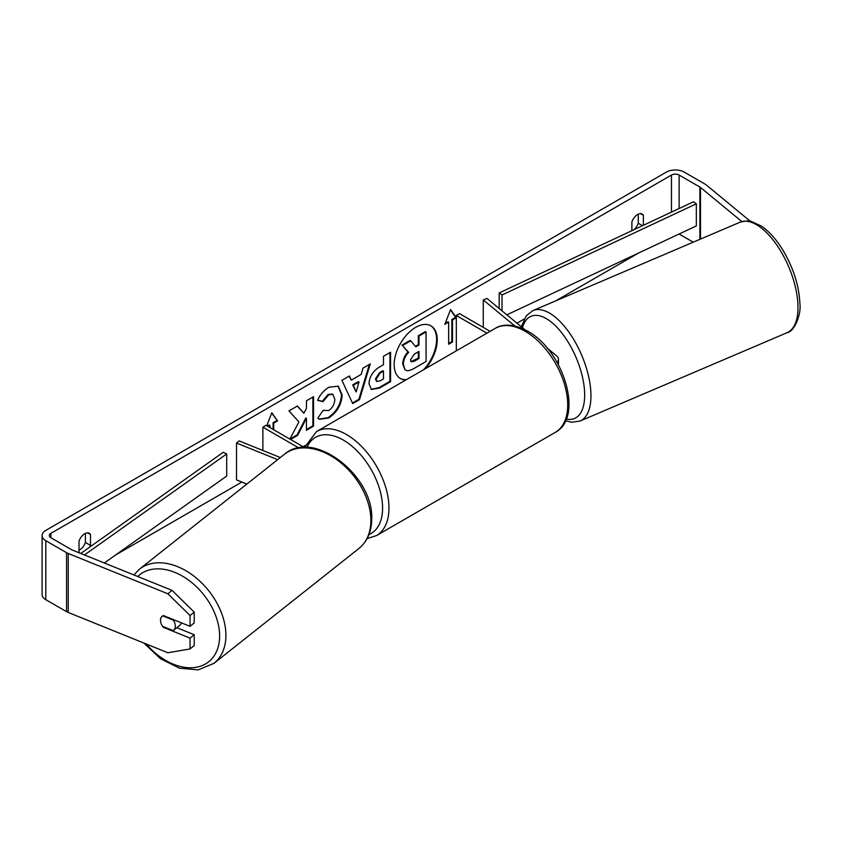 <?xml version="1.0" encoding="UTF-8"?>
<svg xmlns="http://www.w3.org/2000/svg" width="842" height="842" viewBox="0 0 842 842"><rect width="100%" height="100%" fill="white"/><g stroke="black" fill="none" stroke-linecap="round" stroke-linejoin="round"><path stroke-width="1.26" d="M277.66 459.658L236.528 443.029L239.117 440.892L280.323 457.543M298.857 447.955L262.872 427.178L262.872 450.491M304.309 447.418L266.061 425.336L262.872 427.178M236.528 443.029L236.528 479.887L246.864 484.066M181.335 622.806A9.03 6.157 51.6 0 1 179.735 625.385L173.526 630.311A9.03 6.157 51.6 0 1 173.115 630.595L162.548 626.322A9.03 6.157 51.6 0 1 160.517 620.249A9.03 6.157 51.6 0 1 162.232 616.218M162.748 615.881L173.284 620.144A9.03 6.157 51.6 0 1 175.315 626.227A9.03 6.157 51.6 0 1 173.526 630.311M425.61 368.564A30.449 17.577 120 0 0 430.936 325.833A30.449 17.577 120 0 0 415.716 327.338A30.449 17.577 120 0 0 395.824 354.166A30.449 17.577 120 0 0 400.487 378.574A30.449 17.577 120 0 0 405.812 379.995M423.631 369.712A30.449 17.577 120 0 0 430.62 325.654M79.001 550.247A9.03 5.21 120 0 0 79.643 549.921A9.03 5.21 120 0 0 85.389 542.437L85.389 533.365M89.82 547.037A9.03 5.21 120 0 0 90.494 545.395L90.494 534.544A9.03 5.21 120 0 0 89.263 533.249A9.03 5.21 120 0 0 79.001 541.174L79.001 552.026A9.03 5.21 120 0 0 79.99 553.162M290.532 439.461L297.658 435.346L306.446 418.306L306.446 430.262L313.529 426.178L313.529 396.687L306.446 400.781L306.446 408.402L303.857 413.222L297.437 405.981L288.943 410.885L298.931 421.926L289.858 439.071M351.293 380.121L361.186 374.406L362.986 368.133L370.291 363.923L359.481 399.676L352.703 403.581L341.905 380.31L349.441 375.953L351.293 380.121L349.062 376.174M631.879 230.687L631.879 221.972A9.03 5.21 -60 0 1 642.141 214.047A9.03 5.21 -60 0 1 643.372 215.341L643.372 225.298M638.573 253.021L555.709 300.857M524.061 319.139L516.999 323.212M305.278 445.45L303.088 446.713M241.886 482.045L115.733 554.889M741.855 221.572L700.481 187.45A5.42 3.126 0 0 0 699.881 187.04L679.126 175.052A5.42 3.126 0 0 0 671.463 175.052L50.909 533.333A5.42 3.126 0 0 0 49.32 535.544A5.42 3.126 0 0 0 50.909 537.754L71.654 549.731A5.42 3.126 0 0 0 72.38 550.079L172.021 590.358L194.207 612.102L194.207 622.922L190.06 626.343L163.443 615.576A9.03 6.041 50.5 0 0 162.127 616.302A9.03 6.041 50.5 0 0 160.948 623.038M266.767 425.736L271.808 412.738L277.555 420.905L273.724 423.116L273.724 429.757M267.335 426.073L269.251 424.968L269.893 425.336L269.893 427.547M269.893 425.336L267.977 426.441M452.48 319.918L456.311 317.697L450.565 309.53L444.818 324.338L448.649 322.128L448.649 344.241L452.48 342.031L452.48 319.918L451.849 319.55L451.849 341.663L452.48 342.031M369.007 383.784L369.007 383.699C369.491 376.406 373.153 370.754 379.984 366.744L383.489 364.723L383.489 356.303L390.562 352.209L390.562 381.7L379.616 388.025L371.354 389.499L369.007 383.784M323.149 410.307L328.738 410.538C332.548 407.875 334.579 404.107 334.821 399.224L332.853 394.351L328.738 394.782L322.97 401.687L317.644 400.382C319.792 395.003 323.56 390.614 328.948 387.194L338.337 386.173L342.126 394.93C341.505 404.697 337.01 412.391 328.664 418.032L319.286 419.284L317.823 418.137L323.149 410.307L323.675 410.707M750.338 221.288L706.396 185.061A12.641 7.294 0 0 0 704.986 184.082L684.23 172.105A12.641 7.294 0 0 0 666.359 172.105L45.805 530.386A12.641 7.294 0 0 0 42.1 535.544A12.641 7.294 0 0 0 45.805 540.701L66.55 552.678A12.641 7.294 0 0 0 68.244 553.499L167.874 593.778L172.021 590.358M638.268 214.163L638.268 223.235A9.03 5.21 -60 0 1 633.91 229.74M176.831 627.69L194.207 634.721L190.06 638.131L163.443 627.374A9.03 6.041 50.5 0 1 162.643 626.364M194.207 612.102L190.06 615.513L190.06 626.343M190.06 615.513L167.874 593.778M42.1 535.544L42.1 594.515A12.641 7.294 0 0 0 45.805 599.683L66.55 611.66A12.641 7.294 0 0 0 68.244 612.471L167.874 652.75L190.06 648.95L194.207 645.54L194.207 634.721M190.06 638.131L190.06 648.95M693.24 242.18L679.126 234.034A5.42 3.126 0 0 0 679.094 234.013M643.372 215.341L640.415 213.626M642.52 225.698L638.268 223.235M164.001 626.911L163.443 627.374M90.494 534.544L87.526 532.828M90.494 545.395L85.389 542.437M405.044 369.775L403.36 364.449C403.518 359.86 405.276 355.819 408.623 352.335L402.518 345.557L410.707 340.831L415.864 346.809L418.969 345.01L418.969 336.063L426.063 331.969L426.063 361.523L413.959 368.501C410.086 370.69 407.307 371.217 405.623 370.112L405.486 370.038M404.981 369.743L402.718 364.081C402.886 359.492 404.634 355.45 407.981 351.967L402.518 345.557M415.432 346.315L418.327 344.641L418.327 335.695L425.421 331.601L426.063 331.969M418.327 335.695L418.969 336.063M418.327 344.641L418.969 345.01M401.876 345.188L410.065 340.463L410.707 340.831M407.981 351.967L408.623 352.335M400.171 378.384A30.449 17.577 120 0 0 406.528 379.584M271.671 413.085L277.555 420.905M276.913 420.537L273.082 422.747L273.724 423.116M273.082 422.747L273.082 429.388M451.849 341.663L448.649 343.504M445.186 323.391L448.018 321.76L448.649 322.128M451.849 319.55L455.68 317.329L450.438 309.877M455.68 317.329L456.311 317.697M359.018 381.984L353.324 385.268L356.155 391.962L359.018 381.984L358.376 381.615L352.682 384.899L353.324 385.268M352.682 384.899L356.155 391.962M369.385 364.439L358.85 399.308L359.481 399.676M358.85 399.308L352.44 403.002M376.079 379.321L376.932 381.479L380.163 380.837L383.489 378.921L383.489 371.133L380.131 373.069L376.079 379.321L375.437 378.953L376.648 381.247M375.437 378.953L379.489 372.701L382.847 370.764L383.489 371.133M389.93 352.587L389.93 381.331L390.562 381.7M389.93 381.331L378.984 387.657L371.038 389.299M303.857 413.222L297.237 406.097M306.446 429.525L312.887 425.81L312.887 397.056M312.887 425.81L313.529 426.178M289.89 439.092L297.015 434.977L305.814 417.937L306.446 418.306M297.015 434.977L297.658 435.346M338.01 385.994L341.484 394.561C340.863 404.328 336.379 412.022 328.022 417.664L318.971 419.084M332.516 394.182L328.096 394.414L322.328 401.318L322.97 401.687M322.328 401.318L317.729 400.192M410.486 359.829L411.254 361.828L414.327 361.207L418.969 358.524L418.969 351.43L414.285 354.135L410.486 359.829M410.97 361.597L418.327 358.155L418.327 351.798M418.327 358.155L418.969 358.524M547.153 348.072L556.488 355.766A10.83 6.252 180 0 1 558.446 359.355A10.83 6.252 180 0 1 557.109 362.365M524.819 329.654L486.96 298.436L483.255 299.931L514.872 325.991M490.118 331.327L459.511 313.645L456.311 315.487L456.311 350.84M486.929 333.169L456.311 315.487M483.255 299.931L483.255 327.359M506.842 314.834L696.334 225.919L696.334 203.806L693.492 201.775L499.169 292.953L499.169 308.509M696.334 203.806L502.021 294.984L502.021 310.856M502.021 294.984L499.169 292.953M80.769 553.468L223.204 452.291L226.709 453.933L226.709 476.046L104.313 562.993M84.474 554.973L226.709 453.933M139.425 569.203L284.396 454.322A60.045 40.932 51.6 0 1 339.158 461.458A60.045 40.932 51.6 0 1 370.869 521.261A60.045 40.932 51.6 0 1 358.976 548.426L214.005 663.317A60.045 40.932 -128.4 0 0 225.898 636.142A60.045 40.932 -128.4 0 0 194.186 576.338A60.045 40.932 -128.4 0 0 139.425 569.203L133.867 574.939M137.709 576.486A55.53 37.848 51.6 0 1 188.829 580.296A55.53 37.848 51.6 0 1 219.615 636.699A55.53 37.848 51.6 0 1 193.839 667.601A55.53 37.848 51.6 0 1 146.276 644.025M671.463 175.052L671.463 212.11M50.909 533.333L50.909 537.754M68.244 553.499L68.244 612.471M679.126 175.052L679.126 208.521M699.881 187.04L699.881 239.349M700.481 187.45L700.481 239.086M45.805 540.701L45.805 599.683M66.55 552.678L66.55 611.66M402.718 364.081L403.36 364.449M402.718 364.165L403.36 364.533M379.489 372.701L380.131 373.069M375.437 378.868L376.079 379.237M378.984 387.657L379.616 388.025M341.484 394.477L342.126 394.845M341.484 394.561L342.126 394.93M328.022 417.664L328.664 418.032M328.096 394.414L328.738 394.782M413.685 360.829L414.327 361.207M555.288 432.356A60.045 34.669 -120 0 0 564.487 384.247A60.045 34.669 -120 0 0 525.261 331.338A60.045 34.669 -120 0 0 495.243 328.369C500.632 324.802 511.883 322.497 527.524 331.117C563.193 350.051 584.464 417.211 555.288 432.356L376.521 535.565L367.133 538.606M495.243 328.369L316.487 431.578A60.045 34.669 60 0 1 346.504 434.546A60.045 34.669 60 0 1 385.731 487.455A60.045 34.669 60 0 1 376.521 535.565M368.985 534.533A55.53 32.059 -120 0 0 380.11 490.844A55.53 32.059 -120 0 0 343.315 440.071A55.53 32.059 -120 0 0 306.898 447.418M797.974 305.857A60.045 27.333 -113.1 0 0 776.724 244.927A60.045 27.333 -113.1 0 0 739.971 222.235C746.328 220.741 750.18 220.509 751.538 221.551L761.336 226.056C768.957 231.224 775.998 239.012 782.481 249.421C793.269 267.419 799.079 285.48 799.9 303.615C801.5 313.761 794.438 331.906 787.102 332.685A60.045 27.333 -113.1 0 0 797.974 305.857M521.303 326.749L526.334 315.676L532.944 310.582A60.045 27.333 66.9 0 1 569.697 333.264A60.045 27.333 66.9 0 1 590.937 394.193A60.045 27.333 66.9 0 1 580.064 421.032L787.102 332.685M566.287 419A55.53 25.281 -113.1 0 0 584.653 393.646A55.53 25.281 -113.1 0 0 557.172 327.538A55.53 25.281 -113.1 0 0 522.429 327.685M214.005 663.317L198.154 669.895L179.378 668.148L160.433 658.697L143.908 643.067M358.976 548.426C367.186 541.606 371.427 532.081 371.68 519.83C374.511 476.288 313.687 428.431 284.396 454.322M376.932 381.479L376.3 381.11M332.853 394.351L332.211 393.982M558.446 359.355L558.446 364.786M316.487 431.578L304.615 447.407M532.944 310.582L739.971 222.235M565.529 420.779L571.792 422.274L580.064 421.032"/></g></svg>
